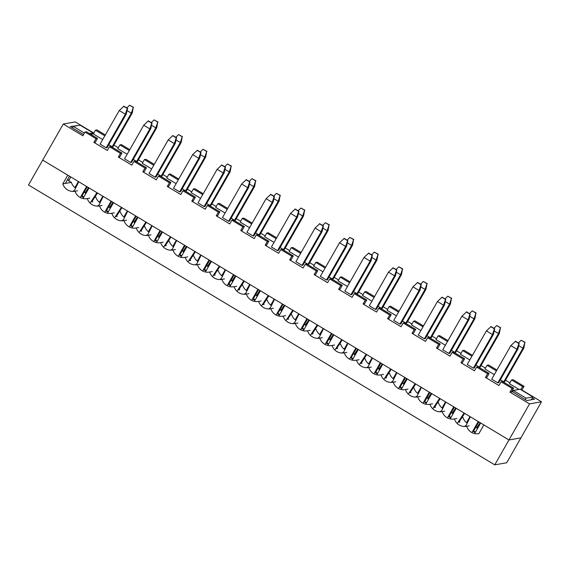 <?xml version="1.0" encoding="UTF-8"?>
<svg xmlns="http://www.w3.org/2000/svg" width="570" height="570" viewBox="0 0 570 570"><rect width="100%" height="100%" fill="white"/><g stroke="black" fill="none" stroke-linecap="round" stroke-linejoin="round"><path stroke-width="0.85" d="M476.734 427.863L480.118 422.655M477.161 428.419L480.546 423.225M518.422 342.99L521.201 340.254L524.877 342.456L522.961 348.22L518.679 345.648M503.795 381.822L504.692 381.658L523.859 348.063L522.961 348.22L503.795 381.822L500.389 379.77M467.101 423.09L468.205 421.152M524.877 342.456L523.859 348.063M525.177 342.406L521.201 340.254M466.531 422.669L470.001 416.584M465.59 426.438L470.357 416.798M515.223 341.302L518.892 343.503L516.976 349.267L517.874 349.111L519.192 343.454L515.522 341.252L510.863 345.598L491.696 379.193L497.817 382.869L516.976 349.267L510.863 345.598M478.23 421.522L471.91 432.601M474.632 433.592L480.681 422.99M517.874 349.111L498.714 382.712L497.817 382.869M478.828 421.886L473.357 431.483M452.259 413.172L455.644 407.963M452.687 413.734L456.071 408.533M493.948 328.299L496.726 325.563L500.396 327.764L498.486 333.528L494.204 330.963M479.32 367.13L480.218 366.973L499.384 333.372L498.486 333.528L479.32 367.13L475.914 365.078M442.626 408.398L443.731 406.46M500.396 327.764L499.384 333.372M500.695 327.714L496.726 325.563M442.056 407.978L445.526 401.893M441.109 411.747L445.882 402.107M490.749 326.61L494.418 328.812L492.501 334.576L493.399 334.419L494.717 328.762L491.048 326.56L486.381 330.906L467.222 364.501L473.342 368.177L492.501 334.576L486.381 330.906M453.756 406.83L447.436 417.91M450.157 418.9L456.2 408.298M464.073 413.022L457.254 423.496M493.399 334.419L474.233 368.021L473.342 368.177M464.643 413.371L458.943 422.121M454.354 407.194L448.882 416.791M427.778 398.48L431.169 393.279M428.213 399.043L431.597 393.841M469.473 313.607L472.252 310.871L475.922 313.072L474.012 318.837L469.73 316.272M454.846 352.438L455.743 352.281L474.903 318.68L474.012 318.837L454.846 352.438L451.433 350.393M418.145 393.706L419.256 391.768M475.922 313.072L474.903 318.68M476.221 313.023L472.252 310.871M417.582 393.286L421.052 387.201M416.634 397.055L421.408 387.415M466.267 311.918L469.944 314.12L468.027 319.884L468.925 319.727L470.243 314.07L466.566 311.868L461.907 316.215L442.748 349.816L448.861 353.486L468.027 319.884L461.907 316.215M429.281 392.139L422.961 403.218M425.683 404.208L431.725 393.614M439.598 398.337L432.78 408.804M468.925 319.727L449.759 353.329L448.861 353.486M440.168 398.679L434.468 407.436M429.88 392.502L424.408 402.099M403.303 383.788L406.695 378.587M403.738 384.351L407.123 379.15M444.992 298.915L447.778 296.179L451.447 298.381L449.53 304.145L445.255 301.58M430.371 337.746L431.269 337.59L450.428 303.988L449.53 304.145L430.371 337.746L426.959 335.702M393.671 379.014L394.775 377.076M451.447 298.381L450.428 303.988M451.746 298.331L447.778 296.179M393.108 378.594L396.578 372.509M392.16 382.363L396.934 372.73M441.793 297.227L445.469 299.435L443.553 305.199L444.45 305.043L445.761 299.378L442.092 297.177L437.432 301.523L418.266 335.124L424.386 338.794L443.553 305.199L437.432 301.523M404.8 377.454L398.487 388.526M401.202 389.524L407.251 378.922M415.117 383.646L408.305 394.112M444.45 305.043L425.284 338.637L424.386 338.794M415.694 383.988L409.994 392.744M405.405 377.81L399.926 387.408M378.829 369.096L382.214 363.895M379.257 369.659L382.641 364.458M420.518 284.223L423.303 281.487L426.973 283.689L425.056 289.453L420.781 286.888M405.89 323.055L406.788 322.898L425.954 289.296L425.056 289.453L405.89 323.055L402.484 321.01M369.196 364.323L370.301 362.385M426.973 283.689L425.954 289.296M427.272 283.639L423.303 281.487M368.633 363.902L372.096 357.825M367.686 367.671L372.459 358.038M417.318 282.535L420.988 284.743L419.078 290.508L419.976 290.351L421.287 284.687L417.618 282.485L412.958 286.831L393.792 320.433L399.912 324.102L419.078 290.508L412.958 286.831M380.325 362.762L374.013 373.834M376.727 374.832L382.776 364.23M390.642 368.954L383.831 379.421M419.976 290.351L400.81 323.945L399.912 324.102M391.212 369.296L385.52 378.053M380.931 363.118L375.452 372.716M354.355 354.405L357.739 349.203M354.782 354.968L358.167 349.766M396.043 269.539L398.822 266.796L402.498 268.997L400.582 274.769L396.3 272.196M381.416 308.363L382.313 308.206L401.48 274.605L400.582 274.769L381.416 308.363L378.01 306.318M344.722 349.631L345.826 347.693M402.498 268.997L401.48 274.605M402.798 268.947L398.822 266.796M344.152 349.211L347.622 343.133M343.211 352.98L347.985 343.347M392.844 267.843L396.513 270.052L394.597 275.816L395.495 275.659L396.813 269.995L393.143 267.793L388.483 272.139L369.317 305.741L375.438 309.41L394.597 275.816L388.483 272.139M355.851 348.07L349.531 359.143M352.253 360.14L358.302 349.538M366.168 354.262L359.357 364.729M395.495 275.659L376.335 309.254L375.438 309.41M366.738 354.604L361.038 363.361M356.45 348.427L350.978 358.024M329.88 339.72L333.265 334.512M330.308 340.276L333.692 335.075M371.569 254.847L374.347 252.104L378.017 254.313L376.107 260.077L371.825 257.505M356.941 293.671L357.839 293.514L377.005 259.92L376.107 260.077L356.941 293.671L353.535 291.626M320.247 334.946L321.352 333.001M378.017 254.313L377.005 259.92M378.316 254.256L374.347 252.104M319.677 334.519L323.147 328.441M318.73 338.288L323.504 328.655M368.37 253.158L372.039 255.36L370.122 261.124L371.02 260.967L372.338 255.31L368.669 253.101L364.002 257.448L344.843 291.049L350.963 294.726L370.122 261.124L364.002 257.448M331.377 333.379L325.057 344.451M327.779 345.448L333.82 334.846M341.694 339.57L334.875 350.044M371.02 260.967L351.854 294.562L350.963 294.726M342.264 339.912L336.564 348.669M331.975 333.742L326.503 343.339M305.399 325.028L308.79 319.82M305.834 325.584L309.218 320.383M347.094 240.155L349.873 237.412L353.543 239.621L351.633 245.385L347.351 242.813M332.467 278.979L333.365 278.823L352.524 245.228L351.633 245.385L332.467 278.979L329.054 276.935M295.766 320.255L296.877 318.317M353.543 239.621L352.524 245.228M353.842 239.564L349.873 237.412M295.203 319.827L298.673 313.749M294.255 323.596L299.029 313.963M343.888 238.467L347.565 240.668L345.648 246.432L346.546 246.276L347.864 240.618L344.187 238.41L339.528 242.763L320.368 276.357L326.482 280.034L345.648 246.432L339.528 242.763M306.902 318.687L300.582 329.759M303.304 330.757L309.346 320.155M317.219 324.879L310.401 335.352M346.546 246.276L327.38 279.877L326.482 280.034M317.789 325.221L312.089 333.977M307.501 319.05L302.029 328.648M280.924 310.337L284.316 305.128M281.359 310.892L284.743 305.698M322.613 225.464L325.399 222.728L329.068 224.929L327.152 230.693L322.877 228.121M307.992 264.288L308.89 264.131L328.049 230.537L327.152 230.693L307.992 264.288L304.579 262.243M271.291 305.563L272.403 303.625M329.068 224.929L328.049 230.537M329.367 224.872L325.399 222.728M270.729 305.135L274.198 299.058M269.781 308.911L274.555 299.271M319.414 223.775L323.09 225.977L321.174 231.741L322.071 231.584L323.389 225.927L319.713 223.718L315.053 228.071L295.887 261.666L302.007 265.342L321.174 231.741L315.053 228.071M282.421 303.995L276.108 315.067M278.823 316.065L284.872 305.463M292.745 310.187L285.926 320.661M322.071 231.584L302.905 265.185L302.007 265.342M293.315 310.529L287.615 319.286M283.026 304.359L277.554 313.956M256.45 295.645L259.834 290.436M256.878 296.201L260.262 291.006M298.139 210.772L300.924 208.036L304.594 210.237L302.677 216.002L298.402 213.429M283.511 249.603L284.409 249.446L303.575 215.845L302.677 216.002L283.511 249.603L280.105 247.551M246.817 290.871L247.921 288.933M304.594 210.237L303.575 215.845M304.893 210.188L300.924 208.036M246.254 290.451L249.717 284.366M245.307 294.22L250.08 284.58M294.939 209.083L298.609 211.285L296.699 217.049L297.597 216.892L298.908 211.235L295.239 209.033L290.579 213.38L271.413 246.974L277.533 250.65L296.699 217.049L290.579 213.38M257.946 289.304L251.634 300.383M254.348 301.373L260.397 290.771M268.263 295.495L261.452 305.969M297.597 216.892L278.431 250.494L277.533 250.65M268.833 295.844L263.141 304.594M258.552 289.667L253.073 299.264M231.976 280.953L235.36 275.752M232.403 281.516L235.788 276.315M273.664 196.08L276.443 193.344L280.119 195.546L278.203 201.31L273.921 198.745M259.036 234.911L259.934 234.755L279.101 201.153L278.203 201.31L259.036 234.911L255.631 232.866M222.343 276.179L223.447 274.241M280.119 195.546L279.101 201.153M280.419 195.496L276.443 193.344M221.773 275.759L225.243 269.674M220.832 279.528L225.606 269.888M270.465 194.391L274.134 196.593L272.218 202.357L273.115 202.2L274.434 196.543L270.764 194.341L266.105 198.688L246.938 232.289L253.059 235.959L272.218 202.357L266.105 198.688M233.472 274.612L227.152 285.691M229.874 286.682L235.923 276.087M243.789 280.803L236.978 291.277M273.115 202.2L253.956 235.802L253.059 235.959M244.359 281.153L238.659 289.902M234.07 274.975L228.599 284.572M207.501 266.261L210.886 261.06M207.929 266.824L211.313 261.623M249.19 181.388L251.969 178.652L255.638 180.854L253.728 186.618L249.446 184.053M234.562 220.219L235.46 220.063L254.626 186.461L253.728 186.618L234.562 220.219L231.156 218.175M197.868 261.488L198.973 259.549M255.638 180.854L254.626 186.461M255.937 180.804L251.969 178.652M197.298 261.067L200.768 254.982M196.351 264.836L201.124 255.196M245.991 179.7L249.66 181.901L247.743 187.672L248.641 187.509L249.959 181.851L246.29 179.65L241.63 183.996L222.464 217.597L228.584 221.267L247.743 187.672L241.63 183.996M208.998 259.92L202.678 270.999M205.399 271.99L211.441 261.395M219.315 266.119L212.503 276.585M248.641 187.509L229.475 221.11L228.584 221.267M219.885 266.461L214.185 275.217M209.596 260.283L204.124 269.881M183.02 251.57L186.411 246.368M183.455 252.132L186.839 246.931M224.715 166.697L227.494 163.96L231.163 166.162L229.254 171.926L224.972 169.361M210.088 205.528L210.986 205.371L230.145 171.77L229.254 171.926L210.088 205.528L206.675 203.483M173.387 246.796L174.498 244.858M231.163 166.162L230.145 171.77M231.463 166.112L227.494 163.96M172.824 246.375L176.294 240.291M171.876 250.144L176.65 240.512M221.509 165.008L225.186 167.217L223.269 172.981L224.167 172.824L225.485 167.16L221.808 164.958L217.149 169.304L197.989 202.906L204.103 206.575L223.269 172.981L217.149 169.304M184.523 245.235L178.203 256.308M180.925 257.305L186.967 246.703M194.84 251.427L188.022 261.894M224.167 172.824L205.001 206.418L204.103 206.575M195.41 251.769L189.71 260.526M185.122 245.592L179.65 255.189M158.546 236.878L161.937 231.677M158.98 237.441L162.364 232.239M200.241 152.012L203.02 149.269L206.689 151.47L204.772 157.234L200.498 154.67M185.613 190.836L186.511 190.679L205.67 157.078L204.772 157.234L185.613 190.836L182.201 188.791M148.912 232.104L150.024 230.166M206.689 151.47L205.67 157.078M206.988 151.421L203.02 149.269M148.35 231.684L151.82 225.606M147.402 235.453L152.176 225.82M197.035 150.316L200.711 152.525L198.795 158.289L199.692 158.132L201.011 152.468L197.334 150.266L192.674 154.613L173.508 188.214L179.628 191.883L198.795 158.289L192.674 154.613M160.042 230.544L153.729 241.616M156.444 242.613L162.493 232.011M170.366 236.735L163.547 247.202M199.692 158.132L180.526 191.727L179.628 191.883M170.936 237.077L165.236 245.834M160.647 230.9L155.175 240.497M134.071 222.186L137.456 216.985M134.499 222.749L137.883 217.548M175.76 137.32L178.545 134.577L182.215 136.786L180.298 142.55L176.023 139.978M161.139 176.144L162.03 175.988L181.196 142.393L180.298 142.55L161.139 176.144L157.726 174.099M124.438 217.419L125.542 215.474M182.215 136.786L181.196 142.393M182.514 136.729L178.545 134.577M123.875 216.992L127.345 210.914M122.928 220.761L127.701 211.128M172.56 135.632L176.23 137.833L174.32 143.597L175.218 143.44L176.529 137.776L172.86 135.575L168.2 139.921L149.034 173.522L155.154 177.192L174.32 143.597L168.2 139.921M135.567 215.852L129.255 226.924M131.969 227.922L138.018 217.32M145.884 222.043L139.073 232.51M175.218 143.44L156.052 177.035L155.154 177.192M146.462 222.386L140.762 231.142M136.173 216.208L130.694 225.806M109.597 207.501L112.981 202.293M110.024 208.057L113.409 202.856M151.285 122.628L154.064 119.885L157.74 122.094L155.824 127.858L151.542 125.286M136.657 161.453L137.555 161.296L156.722 127.701L155.824 127.858L136.657 161.453L133.252 159.408M99.964 202.728L101.068 200.783M157.74 122.094L156.722 127.701M158.04 122.037L154.064 119.885M99.394 202.3L102.864 196.222M98.453 206.069L103.227 196.436M148.086 120.94L151.755 123.141L149.846 128.905L150.737 128.749L152.055 123.091L148.385 120.883L143.726 125.236L124.559 158.831L130.68 162.507L149.846 128.905L143.726 125.236M111.093 201.16L104.78 212.232M107.495 213.23L113.544 202.628M121.41 207.352L114.599 217.826M150.737 128.749L131.577 162.35L130.68 162.507M121.98 207.694L116.287 216.45M111.691 201.523L106.22 211.121M85.122 192.81L88.507 187.601M85.55 193.365L88.934 188.164M126.811 107.937L129.589 105.194L133.266 107.402L131.349 113.166L127.067 110.594M112.183 146.761L113.081 146.604L132.247 113.01L131.349 113.166L112.183 146.761L108.777 144.716M75.489 188.036L76.594 186.098M133.266 107.402L132.247 113.01M133.558 107.345L129.589 105.194M70.723 176.928L68.778 180.847M74.919 187.608L78.389 181.531M73.972 191.378L78.745 181.745M123.612 106.248L127.281 108.45L125.364 114.214L126.262 114.057L127.58 108.4L123.911 106.191L119.251 110.544L100.085 144.139L106.205 147.815L125.364 114.214L119.251 110.544M86.619 186.468L80.299 197.541M83.02 198.538L89.062 187.936M96.936 192.66L90.124 203.134M126.262 114.057L107.096 147.659L106.205 147.815M97.506 193.002L91.806 201.759M87.217 186.832L81.745 196.429M92.425 133.857L90.815 134.377M83.548 134.563L70.267 126.59L78.432 125.464M532.373 397.931L534.51 399.214L526.737 400.575L512.501 391.683M96.002 138.645L93.872 142.379L95.368 142.122L97.499 138.389L86.483 131.777L84.987 132.041L96.002 138.645L97.499 138.389M93.872 142.379L107.338 150.459L109.468 146.732L120.477 153.337L118.353 157.071L119.843 156.814L121.973 153.081L110.958 146.469L109.468 146.732M118.353 157.071L131.812 165.15L133.943 161.417L144.958 168.029L142.828 171.762L144.324 171.499L146.447 167.765L135.439 161.16L133.943 161.417M142.828 171.762L156.287 179.842L158.417 176.109L169.433 182.721L167.302 186.454L168.798 186.191L170.929 182.457L159.913 175.845L158.417 176.109M167.302 186.454L180.761 194.534L182.892 190.8L193.907 197.412L191.777 201.146L193.273 200.882L195.403 197.149L184.388 190.537L182.892 190.8M191.777 201.146L205.236 209.226L207.366 205.492L218.381 212.104L216.251 215.838L217.747 215.574L219.878 211.84L208.862 205.229L207.366 205.492M216.251 215.838L229.717 223.917L231.847 220.184L242.856 226.796L240.732 230.529L242.221 230.266L244.352 226.532L233.337 219.92L231.847 220.184M240.732 230.529L254.191 238.609L256.322 234.876L267.337 241.488L265.207 245.221L266.696 244.958L268.826 241.224L257.811 234.612L256.322 234.876M265.207 245.221L278.666 253.301L280.796 249.567L291.812 256.179L289.681 259.913L291.177 259.649L293.308 255.916L282.293 249.304L280.796 249.567M289.681 259.913L303.14 267.993L305.271 264.259L316.286 270.864L314.156 274.597L315.652 274.341L317.782 270.608L306.767 263.995L305.271 264.259M314.156 274.597L327.615 282.677L329.745 278.944L340.76 285.556L338.63 289.289L340.126 289.026L342.257 285.299L331.241 278.687L329.745 278.944M338.63 289.289L352.096 297.369L354.227 293.636L365.235 300.248L363.104 303.981L364.601 303.717L366.731 299.984L355.716 293.379L354.227 293.636M363.104 303.981L376.57 312.061L378.701 308.327L389.716 314.939L387.586 318.673L389.075 318.409L391.205 314.676L380.19 308.064L378.701 308.327M387.586 318.673L401.045 326.753L403.175 323.019L414.191 329.631L412.06 333.365L413.556 333.101L415.687 329.367L404.672 322.755L403.175 323.019M412.06 333.365L425.519 341.444L427.65 337.711L438.665 344.323L436.534 348.056L438.031 347.793L440.161 344.059L429.146 337.447L427.65 337.711M436.534 348.056L449.994 356.136L452.124 352.403L463.139 359.014L461.009 362.748L462.505 362.484L464.636 358.751L453.62 352.139L452.124 352.403M461.009 362.748L474.475 370.828L476.598 367.094L487.614 373.706L485.483 377.44L486.98 377.176L489.11 373.443L478.095 366.831L476.598 367.094M485.483 377.44L498.95 385.52L501.08 381.786L512.095 388.391L509.965 392.124L511.454 391.868L513.584 388.134L502.569 381.522L501.08 381.786M509.965 392.124L529.544 403.881L508.96 439.969L520.916 437.867L541.5 401.786L529.544 403.881M524.051 386.296L522.555 386.56L511.539 379.948L513.036 379.684L524.051 386.296L521.92 390.03L541.5 401.786M521.92 390.03L521.529 390.101M518.978 389.424L509.409 383.681L511.539 379.948M505.533 380.19L509.901 382.819M494.311 374.618L484.935 368.99L487.065 365.256L488.561 364.992L496.933 370.023M481.051 365.505L485.426 368.127M469.83 359.927L460.46 354.298L462.591 350.564L464.08 350.301L472.452 355.331M456.577 350.814L460.952 353.436M445.355 345.235L435.986 339.606L438.116 335.873L439.605 335.616L447.977 340.639M432.103 336.122L436.478 338.744M420.881 330.543L411.504 324.914L413.635 321.181L415.131 320.924L423.503 325.947M407.628 321.43L412.003 324.052M396.406 315.851L387.03 310.23L389.16 306.496L390.657 306.233L399.029 311.256M383.154 306.738L387.522 309.36M371.932 301.16L362.556 295.538L364.686 291.804L366.182 291.541L374.554 296.564M358.673 292.047L363.047 294.669M347.451 286.468L338.081 280.846L340.212 277.113L341.701 276.849L350.073 281.872M334.198 277.355L338.573 279.984M322.976 271.776L313.607 266.154L315.737 262.421L317.226 262.157L325.598 267.18M309.724 262.663L314.099 265.292M298.502 257.091L289.125 251.463L291.256 247.729L292.752 247.465L301.124 252.489M285.249 247.971L289.624 250.601M274.028 242.4L264.651 236.771L266.781 233.037L268.278 232.774L276.649 237.804M260.775 233.287L265.143 235.909M249.553 227.708L240.177 222.079L242.307 218.346L243.803 218.089L252.175 223.112M236.301 218.595L240.668 221.217M225.072 213.016L215.702 207.387L217.833 203.654L219.329 203.397L227.694 208.421M211.819 203.903L216.194 206.525M200.597 198.324L191.228 192.703L193.358 188.969L194.847 188.706L203.219 193.729M187.345 189.212L191.719 191.834M176.123 183.633L166.746 178.011L168.877 174.278L170.373 174.014L178.745 179.037M162.87 174.52L167.245 177.142M151.649 168.941L142.272 163.319L144.402 159.586L145.899 159.322L154.27 164.345M138.396 159.828L142.764 162.457M127.174 154.249L117.798 148.627L119.928 144.894L121.424 144.63L129.796 149.654M113.922 145.136L118.289 147.765M102.693 139.565L93.323 133.936L95.454 130.202L96.95 129.939L105.315 134.962M84.987 132.041L82.857 135.774L63.277 124.018L75.24 121.923L93.815 133.074M63.277 124.018L42.693 160.106L508.96 439.969L494.76 464.856L506.723 462.755L520.916 437.867L508.96 439.969L483.873 424.907L478.9 433.62A10.844 10.602 80 0 1 466.666 426.274A10.844 10.602 80 0 1 454.425 418.929A10.844 10.602 80 0 1 442.192 411.583A10.844 10.602 80 0 1 429.951 404.237A10.844 10.602 80 0 1 417.71 396.891A10.844 10.602 80 0 1 405.477 389.545A10.844 10.602 80 0 1 393.236 382.199A10.844 10.602 80 0 1 381.002 374.853A10.844 10.602 80 0 1 368.761 367.507A10.844 10.602 80 0 1 356.521 360.169A10.844 10.602 80 0 1 344.287 352.823A10.844 10.602 80 0 1 332.046 345.477A10.844 10.602 80 0 1 319.813 338.131A10.844 10.602 80 0 1 307.572 330.785A10.844 10.602 80 0 1 295.331 323.439A10.844 10.602 80 0 1 283.098 316.094A10.844 10.602 80 0 1 270.857 308.748A10.844 10.602 80 0 1 258.623 301.402A10.844 10.602 80 0 1 246.383 294.056A10.844 10.602 80 0 1 234.142 286.71A10.844 10.602 80 0 1 221.908 279.364A10.844 10.602 80 0 1 209.667 272.018A10.844 10.602 80 0 1 197.434 264.672A10.844 10.602 80 0 1 185.193 257.327A10.844 10.602 80 0 1 172.959 249.981A10.844 10.602 80 0 1 160.719 242.635A10.844 10.602 80 0 1 148.478 235.296A10.844 10.602 80 0 1 136.244 227.95A10.844 10.602 80 0 1 124.004 220.604A10.844 10.602 80 0 1 111.77 213.258A10.844 10.602 80 0 1 99.529 205.912A10.844 10.602 80 0 1 87.288 198.567A10.844 10.602 80 0 1 75.055 191.221A10.844 10.602 80 0 1 62.814 183.875L67.78 175.161L42.693 160.106L28.5 184.993L494.76 464.856M512.095 388.391L513.584 388.134M522.555 386.56L520.788 389.652M129.297 150.516L119.928 144.894M153.779 165.207L144.402 159.586M178.253 179.899L168.877 174.278M202.728 194.591L193.358 188.969M227.202 209.283L217.833 203.654M251.676 223.974L242.307 218.346M276.158 238.666L266.781 233.037M300.632 253.358L291.256 247.729M325.107 268.05L315.737 262.421M349.581 282.734L340.212 277.113M374.055 297.426L364.686 291.804M398.537 312.118L389.16 306.496M423.011 326.81L413.635 321.181M447.486 341.501L438.116 335.873M471.96 356.193L462.591 350.564M496.434 370.885L487.065 365.256M487.614 373.706L489.11 373.443M463.139 359.014L464.636 358.751M438.665 344.323L440.161 344.059M414.191 329.631L415.687 329.367M389.716 314.939L391.205 314.676M365.235 300.248L366.731 299.984M340.76 285.556L342.257 285.299M316.286 270.864L317.782 270.608M291.812 256.179L293.308 255.916M267.337 241.488L268.826 241.224M242.856 226.796L244.352 226.532M218.381 212.104L219.878 211.84M193.907 197.412L195.403 197.149M169.433 182.721L170.929 182.457M144.958 168.029L146.447 167.765M120.477 153.337L121.973 153.081M104.823 135.831L95.454 130.202M85.985 193.33L85.578 193.401A10.844 10.602 -100 0 1 84.431 191.719M67.623 179.457L69.041 180.312M69.49 176.187L65.358 183.426L71.336 182.379L68.272 180.54L68.991 180.419M84.41 133.059L73.259 126.369L72.404 127.872M65.358 183.426L62.814 183.875M74.349 190.629L73.48 190.779A10.844 10.602 -100 0 0 74.214 190.9M77.591 190.772L75.055 191.221M71.336 182.379A10.844 10.602 -100 0 0 75.596 188.107M94.755 197.227A10.844 10.602 -100 0 0 95.254 197.17M100.071 202.799A10.844 10.602 -100 0 1 95.81 197.07L94.734 197.256M83.89 197.02A10.844 10.602 80 0 1 82.073 195.845M92.276 134.121L92.988 132.874L80.135 125.165L73.259 126.369M89.369 133.508L92.988 132.874M476.043 426.773A10.844 10.602 -100 0 0 477.19 428.462L477.603 428.391M461.892 417.596A10.844 10.602 -100 0 0 462.391 417.532M461.871 417.625L462.947 417.432A10.844 10.602 -100 0 0 467.208 423.161M89.832 198.118L87.288 198.567M81.182 196.002A10.844 10.602 -100 0 0 83.626 197.477M465.961 425.683L465.099 425.833A10.844 10.602 -100 0 0 465.825 425.954M472.794 431.055A10.844 10.602 -100 0 0 475.238 432.53M92.276 201.046A10.844 10.602 80 0 0 92.739 201.645L91.841 201.801A10.844 10.602 -100 0 1 91.378 201.203M98.824 205.321L97.962 205.471A10.844 10.602 -100 0 0 98.688 205.592M102.073 205.464L99.529 205.912M456.969 418.487L454.425 418.929M444.728 411.141L442.192 411.583M448.312 416.371A10.844 10.602 -100 0 0 450.763 417.839M451.02 417.382A10.844 10.602 80 0 1 449.21 416.214M451.568 412.082A10.844 10.602 -100 0 0 452.715 413.77L453.122 413.699M432.495 403.795L429.951 404.237M420.254 396.449L417.71 396.891M423.838 401.679A10.844 10.602 -100 0 0 426.289 403.147M434.939 406.716A10.844 10.602 80 0 0 435.395 407.315L434.504 407.472A10.844 10.602 -100 0 1 434.041 406.873M442.733 408.469A10.844 10.602 -100 0 1 438.473 402.741L437.397 402.933A10.844 10.602 -100 0 0 437.917 402.84M441.486 410.991L440.617 411.141A10.844 10.602 -100 0 0 441.351 411.262M459.413 421.408A10.844 10.602 80 0 0 459.876 422.007L458.978 422.163A10.844 10.602 -100 0 1 458.515 421.565M469.203 425.826L466.666 426.274M426.545 402.691A10.844 10.602 80 0 1 424.736 401.522M427.094 397.39A10.844 10.602 -100 0 0 428.241 399.078L428.647 399.007M412.944 388.213A10.844 10.602 -100 0 0 413.442 388.149M412.922 388.241L413.998 388.056A10.844 10.602 -100 0 0 418.259 393.784M410.457 392.025A10.844 10.602 80 0 0 410.92 392.623L410.022 392.78A10.844 10.602 -100 0 1 409.566 392.181M417.005 396.3L416.143 396.456A10.844 10.602 -100 0 0 416.877 396.57M408.013 389.103L405.477 389.545M392.53 381.608L391.668 381.765A10.844 10.602 -100 0 0 392.395 381.879M399.363 386.987A10.844 10.602 -100 0 0 401.814 388.455M402.071 387.999A10.844 10.602 80 0 1 400.261 386.83M404.173 384.315L403.767 384.387A10.844 10.602 -100 0 1 402.612 382.698M388.469 373.521A10.844 10.602 -100 0 0 388.961 373.457M388.448 373.549L389.517 373.364A10.844 10.602 -100 0 0 393.777 379.093M385.983 377.333A10.844 10.602 80 0 0 386.446 377.931L385.548 378.088A10.844 10.602 -100 0 1 385.085 377.49M368.056 366.923L367.194 367.073A10.844 10.602 -100 0 0 367.921 367.194M374.889 372.296A10.844 10.602 -100 0 0 377.333 373.763M377.597 373.307A10.844 10.602 80 0 1 375.787 372.139M379.698 369.624L379.292 369.695A10.844 10.602 -100 0 1 378.138 368.006M363.988 358.829A10.844 10.602 -100 0 0 364.487 358.765M363.974 358.858L365.042 358.673A10.844 10.602 -100 0 0 369.303 364.401M361.508 362.641A10.844 10.602 80 0 0 361.971 363.24L361.074 363.396A10.844 10.602 -100 0 1 360.611 362.798M343.582 352.232L342.72 352.381A10.844 10.602 -100 0 0 343.446 352.502M350.415 357.604A10.844 10.602 -100 0 0 352.858 359.072M353.122 358.615A10.844 10.602 80 0 1 351.312 357.447M355.224 354.932L354.811 355.003A10.844 10.602 -100 0 1 353.664 353.322M339.513 344.137A10.844 10.602 -100 0 0 340.012 344.081M339.492 344.166L340.568 343.981A10.844 10.602 -100 0 0 344.829 349.709M337.034 347.949A10.844 10.602 80 0 0 337.497 348.548L336.599 348.705A10.844 10.602 -100 0 1 336.136 348.106M319.107 337.54L318.238 337.689A10.844 10.602 -100 0 0 318.972 337.81M325.933 342.912A10.844 10.602 -100 0 0 328.384 344.38M328.648 343.924A10.844 10.602 80 0 1 326.831 342.755M330.743 340.24L330.336 340.311A10.844 10.602 -100 0 1 329.189 338.63M320.354 335.017A10.844 10.602 -100 0 1 316.094 329.289L315.018 329.474A10.844 10.602 -100 0 0 315.538 329.389M312.56 333.258A10.844 10.602 80 0 0 313.016 333.863L312.125 334.02A10.844 10.602 -100 0 1 311.662 333.421M294.626 322.848L293.764 322.998A10.844 10.602 -100 0 0 294.498 323.119M301.459 328.22A10.844 10.602 -100 0 0 303.91 329.695M304.166 329.239A10.844 10.602 80 0 1 302.357 328.064M306.268 325.548L305.862 325.62A10.844 10.602 -100 0 1 304.715 323.938M290.565 314.754A10.844 10.602 -100 0 0 291.063 314.697M290.543 314.79L291.619 314.597A10.844 10.602 -100 0 0 295.88 320.326M288.078 318.573A10.844 10.602 80 0 0 288.541 319.171L287.643 319.328A10.844 10.602 -100 0 1 287.187 318.73M270.151 308.156L269.289 308.306A10.844 10.602 -100 0 0 270.016 308.427M276.984 313.529A10.844 10.602 -100 0 0 279.435 315.003M279.692 314.547A10.844 10.602 80 0 1 277.882 313.372M281.794 310.864L281.388 310.935A10.844 10.602 -100 0 1 280.233 309.246M266.09 300.069A10.844 10.602 -100 0 0 266.582 300.005M266.069 300.098L267.138 299.906A10.844 10.602 -100 0 0 271.406 305.634M263.604 303.881A10.844 10.602 80 0 0 264.067 304.48L263.169 304.637A10.844 10.602 -100 0 1 262.706 304.038M245.677 293.464L244.815 293.614A10.844 10.602 -100 0 0 245.542 293.735M252.51 298.844A10.844 10.602 -100 0 0 254.954 300.312M255.218 299.856A10.844 10.602 80 0 1 253.408 298.68M257.319 296.172L256.913 296.243A10.844 10.602 -100 0 1 255.759 294.555M246.924 290.942A10.844 10.602 -100 0 1 242.663 285.214L241.594 285.406A10.844 10.602 -100 0 0 242.108 285.314M239.129 289.19A10.844 10.602 80 0 0 239.592 289.788L238.695 289.945A10.844 10.602 -100 0 1 238.232 289.346M221.203 278.773L220.341 278.93A10.844 10.602 -100 0 0 221.067 279.043M228.036 284.152A10.844 10.602 -100 0 0 230.48 285.62M230.743 285.164A10.844 10.602 80 0 1 228.933 283.995M232.845 281.48L232.432 281.552A10.844 10.602 -100 0 1 231.285 279.863M217.134 270.686A10.844 10.602 -100 0 0 217.633 270.622M217.113 270.714L218.189 270.522A10.844 10.602 -100 0 0 222.45 276.258M214.655 274.498A10.844 10.602 80 0 0 215.118 275.096L214.22 275.253A10.844 10.602 -100 0 1 213.757 274.655M196.728 264.081L195.859 264.238A10.844 10.602 -100 0 0 196.593 264.352M203.561 269.46A10.844 10.602 -100 0 0 206.005 270.928M206.269 270.472A10.844 10.602 80 0 1 204.452 269.304M208.364 266.788L207.957 266.86A10.844 10.602 -100 0 1 206.81 265.171M192.66 255.994A10.844 10.602 -100 0 0 193.159 255.93M192.639 256.023L193.715 255.837A10.844 10.602 -100 0 0 197.975 261.566M190.181 259.806A10.844 10.602 80 0 0 190.637 260.405L189.746 260.561A10.844 10.602 -100 0 1 189.283 259.963M172.254 249.389L171.385 249.546A10.844 10.602 -100 0 0 172.119 249.66M179.08 254.769A10.844 10.602 -100 0 0 181.531 256.236M181.787 255.78A10.844 10.602 80 0 1 179.977 254.612M183.889 252.097L183.483 252.168A10.844 10.602 -100 0 1 182.336 250.479M168.186 241.302A10.844 10.602 -100 0 0 168.684 241.238M168.164 241.331L169.24 241.146A10.844 10.602 -100 0 0 173.501 246.874M165.699 245.114A10.844 10.602 80 0 0 166.162 245.713L165.264 245.869A10.844 10.602 -100 0 1 164.808 245.271M147.773 234.705L146.91 234.854A10.844 10.602 -100 0 0 147.637 234.975M154.605 240.077A10.844 10.602 -100 0 0 157.056 241.545M157.313 241.089A10.844 10.602 80 0 1 155.503 239.92M159.415 237.405L159.009 237.476A10.844 10.602 -100 0 1 157.862 235.788M143.711 226.611A10.844 10.602 -100 0 0 144.203 226.554M143.69 226.639L144.759 226.454A10.844 10.602 -100 0 0 149.026 232.182M141.225 230.422A10.844 10.602 80 0 0 141.688 231.021L140.79 231.178A10.844 10.602 -100 0 1 140.327 230.579M123.298 220.013L122.436 220.162A10.844 10.602 -100 0 0 123.163 220.284M130.131 225.385A10.844 10.602 -100 0 0 132.575 226.853M132.839 226.397A10.844 10.602 80 0 1 131.029 225.228M134.94 222.713L134.534 222.785A10.844 10.602 -100 0 1 133.38 221.103M119.23 211.919A10.844 10.602 -100 0 0 119.728 211.862M119.216 211.947L120.284 211.762A10.844 10.602 -100 0 0 124.545 217.491M116.75 215.731A10.844 10.602 80 0 0 117.213 216.329L116.316 216.493A10.844 10.602 -100 0 1 115.853 215.888M105.657 210.693A10.844 10.602 -100 0 0 108.1 212.168M108.364 211.705A10.844 10.602 80 0 1 106.554 210.537M110.466 208.022L110.053 208.093A10.844 10.602 -100 0 1 108.906 206.411M475.501 432.074A10.844 10.602 80 0 1 473.691 430.899M126.547 220.155L124.004 220.604M114.306 212.81L111.77 213.258M151.022 234.847L148.478 235.296M138.781 227.501L136.244 227.95M175.496 249.539L172.959 249.981M163.262 242.193L160.719 242.635M199.97 264.231L197.434 264.672M187.737 256.885L185.193 257.327M224.452 278.922L221.908 279.364M212.211 271.577L209.667 272.018M248.926 293.614L246.383 294.056M236.685 286.268L234.142 286.71M273.401 308.299L270.857 308.748M261.16 300.953L258.623 301.402M297.875 322.99L295.331 323.439M285.634 315.645L283.098 316.094M322.349 337.682L319.813 338.131M310.116 330.336L307.572 330.785M346.824 352.374L344.287 352.823M334.59 345.028L332.046 345.477M371.305 367.066L368.761 367.507M359.064 359.72L356.521 360.169M395.78 381.757L393.236 382.199M383.539 374.412L381.002 374.853M531.326 399.77L532.936 396.941L520.089 389.232L513.214 390.436L512.359 391.939M525.205 399.655L526.06 398.152L513.214 390.436M526.06 398.152L532.936 396.941"/></g></svg>
